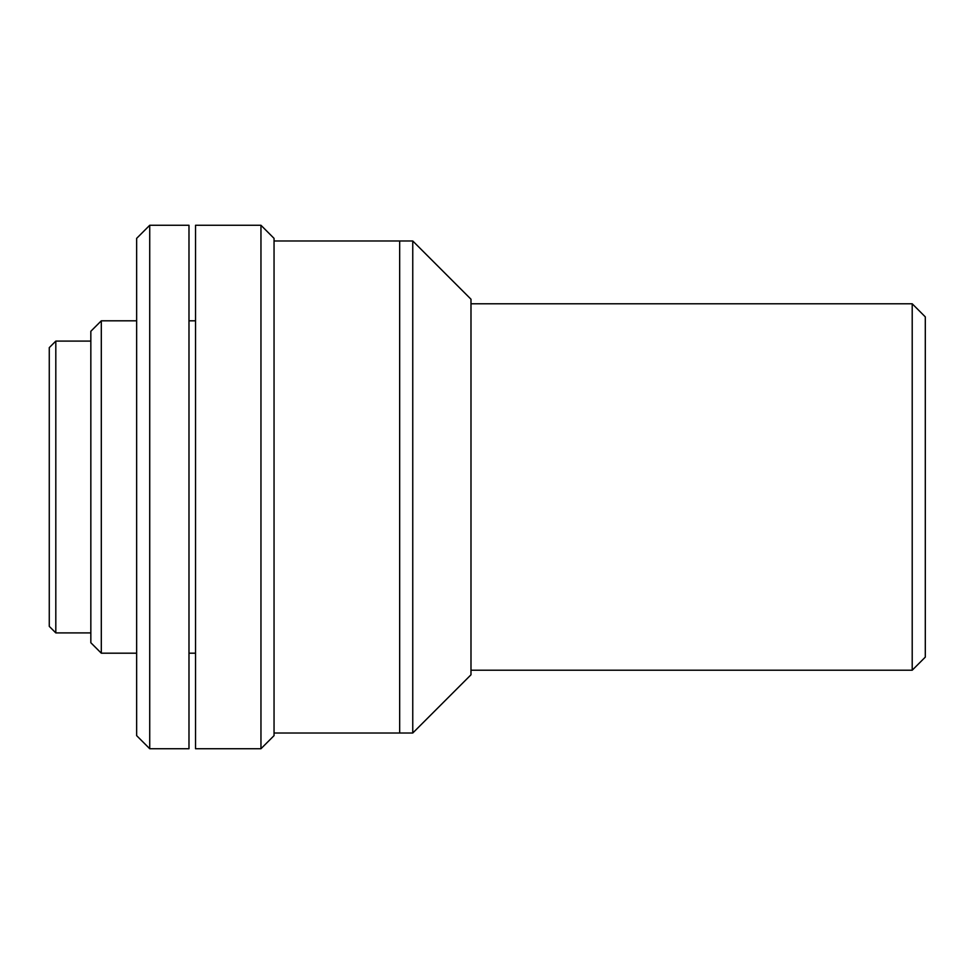 <?xml version="1.0" encoding="UTF-8"?>
<svg xmlns="http://www.w3.org/2000/svg" width="974" height="974" viewBox="0 0 974 974"><rect width="100%" height="100%" fill="white"/><g stroke="black" fill="none" stroke-linecap="round" stroke-linejoin="round"><path stroke-width="1.46" d="M912.212 303.791L925.3 316.879L925.3 657.121L912.212 670.209L912.212 303.791L470.99 303.791M49.272 626.367L49.272 347.633L55.81 341.095L55.81 632.905L49.272 626.367M90.838 341.095L55.81 341.095M90.838 632.905L55.81 632.905M412.757 733.02L412.757 240.98L470.99 299.213L470.99 674.787L412.757 733.02L399.669 733.02L399.669 240.98L274.047 240.98M101.308 653.189L101.308 320.811L90.838 331.27L90.838 642.73L101.308 653.189L136.64 653.189M195.53 225.274L195.53 748.726L260.959 748.726L260.959 225.274L195.53 225.274M260.959 225.274L274.047 238.362L274.047 735.638L260.959 748.726M149.728 225.274L149.728 748.726L188.98 748.726L188.98 225.274L149.728 225.274L136.64 238.362L136.64 735.638L149.728 748.726M49.272 356.508L49.272 617.492M274.047 733.02L399.669 733.02L399.669 240.98L412.757 240.98M912.212 670.209L470.99 670.209M101.308 320.811L136.64 320.811M188.98 320.811L195.53 320.811M188.98 653.189L195.53 653.189"/></g></svg>
